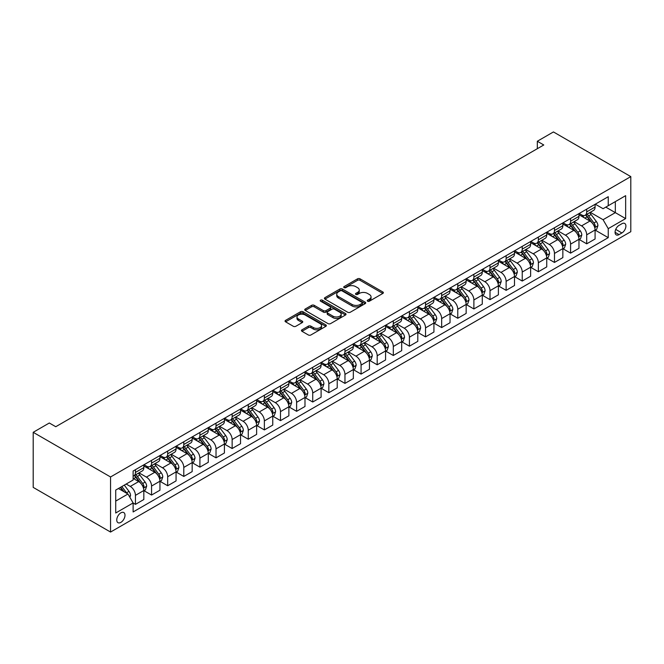 <?xml version="1.0" encoding="UTF-8"?>
<svg xmlns="http://www.w3.org/2000/svg" width="664" height="664" viewBox="0 0 664 664"><rect width="100%" height="100%" fill="white"/><g stroke="black" fill="none" stroke-linecap="round" stroke-linejoin="round"><path stroke-width="1" d="M367.624 301.207A1.253 0.722 0 0 0 369.392 301.207L382.837 293.438A1.793 1.029 0 0 0 383.36 292.708A1.793 1.029 0 0 0 382.837 291.977L360.062 278.83A1.793 1.029 0 0 0 357.531 278.83L344.085 286.591A1.253 0.722 0 0 0 343.711 287.105A1.253 0.722 0 0 0 344.085 287.612A1.253 0.722 0 0 0 345.853 287.612L347.596 286.607A5.727 3.303 0 0 1 355.697 286.607L357.589 287.703A5.727 3.303 0 0 1 359.265 290.043A5.727 3.303 0 0 1 357.589 292.384L355.854 293.388A1.253 0.722 0 0 0 355.489 293.895A1.253 0.722 0 0 0 355.854 294.409A1.253 0.722 0 0 0 357.622 294.409L359.365 293.405A5.727 3.303 0 0 1 367.466 293.405L369.358 294.501A5.727 3.303 0 0 1 371.043 296.841A5.727 3.303 0 0 1 369.358 299.173L367.624 300.178A1.253 0.722 0 0 0 367.258 300.692A1.253 0.722 0 0 0 367.624 301.207L367.624 300.178M120.873 522.377A5.835 3.37 120 0 0 124.683 517.231A5.835 3.37 120 0 0 123.794 512.558A5.835 3.37 120 0 0 120.873 512.849A5.835 3.37 120 0 0 117.063 517.986A5.835 3.37 120 0 0 117.96 522.668A5.835 3.37 120 0 0 120.873 522.377M301.971 329.825A1.793 1.029 0 0 0 301.448 330.556A1.793 1.029 0 0 0 301.971 331.286L308.362 334.98A1.793 1.029 0 0 0 310.893 334.98L325.825 326.356A1.793 1.029 0 0 0 326.348 325.626A1.793 1.029 0 0 0 325.825 324.895L303.05 311.74A1.793 1.029 0 0 0 300.518 311.74L285.578 320.363A1.793 1.029 0 0 0 285.055 321.094A1.793 1.029 0 0 0 285.578 321.824L293.305 326.281A1.793 1.029 0 0 0 295.837 326.281L302.228 322.596A1.793 1.029 0 0 0 302.751 321.866A1.793 1.029 0 0 0 302.228 321.135L298.393 318.919A4.789 2.764 0 0 1 296.991 316.969A4.789 2.764 0 0 1 299.945 314.412A4.789 2.764 0 0 1 305.166 315.01L320.164 323.675A4.789 2.764 0 0 1 321.567 325.626A4.789 2.764 0 0 1 318.612 328.182A4.789 2.764 0 0 1 313.391 327.584L310.893 326.14A1.793 1.029 0 0 0 308.362 326.14L301.971 329.825L301.971 331.286M630.8 176.607L553.444 131.945L537.325 141.249L543.774 144.976L55.759 426.72L49.319 423.001L33.2 432.305L110.556 476.968L630.8 176.607L630.8 231.694L110.556 532.055L110.556 476.968M347.72 312.254A1.793 1.029 0 0 0 350.252 312.254L365.183 303.631A1.793 1.029 0 0 0 365.706 302.9A1.793 1.029 0 0 0 365.183 302.17L342.408 289.023A1.793 1.029 0 0 0 339.877 289.023L324.937 297.638A1.793 1.029 0 0 0 324.414 298.368A1.793 1.029 0 0 0 324.937 299.107L347.72 312.254M321.077 301.473A1.253 0.722 0 0 1 322.347 301.655L322.347 300.161L345.504 313.532A1.793 1.029 0 0 1 346.027 314.263A1.793 1.029 0 0 1 345.504 314.993L330.572 323.617A1.793 1.029 0 0 1 328.041 323.617L305.257 310.462L311.648 306.801L311.648 305.315L305.257 309.001A1.793 1.029 0 0 0 304.734 309.731A1.793 1.029 0 0 0 305.257 310.462L305.257 309.001M311.648 306.801A1.793 1.029 0 0 1 314.18 306.801L314.18 305.315A1.793 1.029 0 0 0 311.648 305.315M314.18 305.315L323.426 310.644A1.793 1.029 0 0 0 325.949 310.644L330.191 308.204A1.793 1.029 0 0 0 330.713 307.465A1.793 1.029 0 0 0 330.191 306.735L320.571 301.182A1.253 0.722 0 0 1 320.206 300.676A1.253 0.722 0 0 1 320.978 300.003A1.253 0.722 0 0 1 322.347 300.161M621.902 223.726L619.064 225.37A5.652 3.262 120 0 0 615.379 230.35A5.652 3.262 120 0 0 616.242 234.882A5.652 3.262 120 0 0 619.064 234.599L621.902 232.964A5.652 3.262 120 0 0 625.596 227.976A5.652 3.262 120 0 0 624.733 223.453A5.652 3.262 120 0 0 621.902 223.726M595.276 204.188L603.078 208.695L608.241 205.715L608.241 196.71L133.124 471.017L133.124 480.022L115.719 490.074L115.719 512.998L133.124 502.947L133.124 511.952L608.241 237.654L608.241 228.64L603.078 219.709L590.263 212.306M608.241 205.715L625.646 195.664L625.646 218.597L608.241 228.64M33.2 432.305L33.2 487.393L110.556 532.055M537.325 141.249L537.325 148.695M605.784 207.126L615.329 212.638L615.329 201.624L625.646 195.664M603.078 219.709L615.329 212.638L625.646 218.597M115.719 501.088L127.961 494.016L118.424 488.505M133.124 503.021L135.439 504.366L135.439 495.352A7.296 4.208 -120 0 0 130.285 486.421L126.16 484.039M135.439 504.366L143.822 499.527L143.822 490.513A7.296 4.208 -120 0 0 138.668 481.583L133.124 478.379M144.013 490.704L151.558 495.054L151.558 486.048A7.296 4.208 -120 0 0 146.404 477.117L139 472.843M151.558 495.054L159.941 490.223L159.941 481.209A7.296 4.208 -120 0 0 154.787 472.278L143.822 465.954M160.132 481.4L167.677 485.749L167.677 476.744A7.296 4.208 -120 0 0 162.522 467.813L155.11 463.538M167.677 485.749L176.06 480.91L176.06 471.905A7.296 4.208 -120 0 0 170.897 462.974L159.941 456.649M176.25 472.096L183.795 476.445L183.795 467.439A7.296 4.208 -120 0 0 178.633 458.509L171.229 454.234M183.795 476.445L192.17 471.606L192.17 462.601A7.296 4.208 -120 0 0 187.016 453.67L176.06 447.345M192.369 462.791L199.905 467.141L199.905 458.135A7.296 4.208 -120 0 0 194.751 449.204L187.348 444.93M199.905 467.141L208.288 462.302L208.288 453.296A7.296 4.208 -120 0 0 203.134 444.365L192.17 438.041M208.479 453.487L216.024 457.836L216.024 448.831A7.296 4.208 -120 0 0 210.87 439.9L203.466 435.625M216.024 457.836L224.407 452.997L224.407 443.992A7.296 4.208 -120 0 0 219.253 435.061L208.288 428.736M224.598 444.183L232.143 448.532L232.143 439.526A7.296 4.208 -120 0 0 226.988 430.596L219.577 426.321M232.143 448.532L240.526 443.693L240.526 434.688A7.296 4.208 -120 0 0 235.363 425.757L224.407 419.424M240.717 434.87L248.261 439.228L248.261 430.222A7.296 4.208 -120 0 0 243.099 421.291L235.695 417.017M248.261 439.228L256.636 434.389L256.636 425.383A7.296 4.208 -120 0 0 251.482 416.452L240.526 410.12M256.835 425.566L264.372 429.923L264.372 420.918A7.296 4.208 -120 0 0 259.217 411.987L251.814 407.713M264.372 429.923L272.755 425.084L272.755 416.079A7.296 4.208 -120 0 0 267.6 407.148L256.636 400.815M272.945 416.262L280.49 420.619L280.49 411.614A7.296 4.208 -120 0 0 275.336 402.683L267.932 398.4M280.49 420.619L288.873 415.78L288.873 406.775A7.296 4.208 -120 0 0 283.719 397.844L272.755 391.511M289.064 406.957L296.609 411.315L296.609 402.309A7.296 4.208 -120 0 0 291.454 393.378L284.043 389.096M296.609 411.315L304.992 406.476L304.992 397.47A7.296 4.208 -120 0 0 299.829 388.54L288.873 382.207M305.183 397.653L312.727 402.01L312.727 393.005A7.296 4.208 -120 0 0 307.565 384.066L300.161 379.791M312.727 402.01L321.102 397.172L321.102 388.166A7.296 4.208 -120 0 0 315.948 379.227L304.992 372.902M321.301 388.349L328.838 392.706L328.838 383.701A7.296 4.208 -120 0 0 323.683 374.762L316.28 370.487M328.838 392.706L337.221 387.867L337.221 378.862A7.296 4.208 -120 0 0 332.066 369.923L321.102 363.598M337.412 379.044L344.956 383.402L344.956 374.396A7.296 4.208 -120 0 0 339.802 365.457L332.398 361.183M344.956 383.402L353.339 378.563L353.339 369.558A7.296 4.208 -120 0 0 348.185 360.618L337.221 354.294M353.53 369.74L361.075 374.098L361.075 365.092A7.296 4.208 -120 0 0 355.921 356.153L348.509 351.878M361.075 374.098L369.458 369.259L369.458 360.253A7.296 4.208 -120 0 0 364.295 351.314L353.339 344.989M369.649 360.436L377.193 364.793L377.193 355.779A7.296 4.208 -120 0 0 372.031 346.849L364.627 342.574M377.193 364.793L385.568 359.954L385.568 350.941A7.296 4.208 -120 0 0 380.414 342.01L369.458 335.685M385.767 351.132L393.304 355.489L393.304 346.475A7.296 4.208 -120 0 0 388.149 337.544L380.746 333.27M393.304 355.489L401.687 350.65L401.687 341.636A7.296 4.208 -120 0 0 396.532 332.706L385.568 326.381M401.878 341.827L409.422 346.185L409.422 337.171A7.296 4.208 -120 0 0 404.268 328.24L396.864 323.966M409.422 346.185L417.805 341.346L417.805 332.332A7.296 4.208 -120 0 0 412.651 323.401L401.687 317.077M417.996 332.523L425.541 336.872L425.541 327.867A7.296 4.208 -120 0 0 420.387 318.936L412.975 314.661M425.541 336.872L433.924 332.041L433.924 323.028A7.296 4.208 -120 0 0 428.761 314.097L417.805 307.772M434.115 323.219L441.66 327.568L441.66 318.562A7.296 4.208 -120 0 0 436.497 309.632L429.093 305.357M441.66 327.568L450.034 322.729L450.034 313.723A7.296 4.208 -120 0 0 444.88 304.793L433.924 298.468M450.233 313.914L457.77 318.263L457.77 309.258A7.296 4.208 -120 0 0 452.616 300.327L445.212 296.053M457.77 318.263L466.153 313.425L466.153 304.419A7.296 4.208 -120 0 0 460.999 295.488L450.034 289.164M466.344 304.61L473.889 308.959L473.889 299.954A7.296 4.208 -120 0 0 468.734 291.023L461.331 286.748M473.889 308.959L482.271 304.12L482.271 295.115A7.296 4.208 -120 0 0 477.109 286.184L466.153 279.859M482.462 295.306L490.007 299.655L490.007 290.649A7.296 4.208 -120 0 0 484.853 281.719L477.441 277.444M490.007 299.655L498.39 294.816L498.39 285.81A7.296 4.208 -120 0 0 493.227 276.88L482.271 270.555M498.581 286.001L506.126 290.351L506.126 281.345A7.296 4.208 -120 0 0 500.963 272.414L493.559 268.14M506.126 290.351L514.5 285.512L514.5 276.506A7.296 4.208 -120 0 0 509.346 267.575L498.39 261.243M514.7 276.689L522.236 281.046L522.236 272.041A7.296 4.208 -120 0 0 517.082 263.11L509.678 258.836M522.236 281.046L530.619 276.207L530.619 267.202A7.296 4.208 -120 0 0 525.465 258.271L514.5 251.938M530.81 267.384L538.355 271.742L538.355 262.736A7.296 4.208 -120 0 0 533.2 253.806L525.797 249.531M538.355 271.742L546.738 266.903L546.738 257.898A7.296 4.208 -120 0 0 541.575 248.967L530.619 242.634M546.928 258.08L554.473 262.438L554.473 253.432A7.296 4.208 -120 0 0 549.319 244.501L541.907 240.227M554.473 262.438L562.856 257.599L562.856 248.593A7.296 4.208 -120 0 0 557.694 239.662L546.738 233.33M563.047 248.776L570.592 253.133L570.592 244.128A7.296 4.208 -120 0 0 565.429 235.197L558.026 230.914M570.592 253.133L578.966 248.294L578.966 239.289A7.296 4.208 -120 0 0 573.812 230.358L562.856 224.025M579.166 239.472L586.702 243.829L586.702 234.824A7.296 4.208 -120 0 0 581.548 225.884L574.144 221.61M586.702 243.829L595.085 238.99L595.085 229.985A7.296 4.208 -120 0 0 589.931 221.054L578.966 214.721M579.166 213.493L581.548 214.87A7.296 4.208 -120 0 0 585.191 215.236A7.296 4.208 -120 0 0 586.702 211.891L586.702 209.143M563.047 222.797L565.429 224.175A7.296 4.208 -120 0 0 569.081 224.54A7.296 4.208 -120 0 0 570.592 221.195L570.592 218.448M546.928 232.101L549.319 233.479A7.296 4.208 -120 0 0 552.963 233.844A7.296 4.208 -120 0 0 554.473 230.499L554.473 227.752M530.81 241.406L533.2 242.783A7.296 4.208 -120 0 0 536.844 243.148A7.296 4.208 -120 0 0 538.355 239.812L538.355 237.056M514.7 250.71L517.082 252.088A7.296 4.208 -120 0 0 520.725 252.453A7.296 4.208 -120 0 0 522.236 249.116L522.236 246.361M498.581 260.014L500.963 261.392A7.296 4.208 -120 0 0 504.615 261.757A7.296 4.208 -120 0 0 506.126 258.421L506.126 255.665M482.462 269.327L484.853 270.696A7.296 4.208 -120 0 0 488.496 271.061A7.296 4.208 -120 0 0 490.007 267.725L490.007 264.969M466.344 278.631L468.734 280.009A7.296 4.208 -120 0 0 472.378 280.366A7.296 4.208 -120 0 0 473.889 277.029L473.889 274.273M450.233 287.935L452.616 289.313A7.296 4.208 -120 0 0 456.259 289.67A7.296 4.208 -120 0 0 457.77 286.333L457.77 283.578M434.115 297.24L436.497 298.617A7.296 4.208 -120 0 0 440.149 298.974A7.296 4.208 -120 0 0 441.66 295.638L441.66 292.882M417.996 306.544L420.387 307.922A7.296 4.208 -120 0 0 424.03 308.279A7.296 4.208 -120 0 0 425.541 304.942L425.541 302.186M401.878 315.848L404.268 317.226A7.296 4.208 -120 0 0 407.912 317.583A7.296 4.208 -120 0 0 409.422 314.246L409.422 311.491M385.767 325.152L388.149 326.53A7.296 4.208 -120 0 0 391.793 326.887A7.296 4.208 -120 0 0 393.304 323.551L393.304 320.795M369.649 334.457L372.031 335.835A7.296 4.208 -120 0 0 375.683 336.192A7.296 4.208 -120 0 0 377.193 332.855L377.193 330.099M353.53 343.761L355.921 345.139A7.296 4.208 -120 0 0 359.564 345.496A7.296 4.208 -120 0 0 361.075 342.159L361.075 339.404M337.412 353.065L339.802 354.443A7.296 4.208 -120 0 0 343.446 354.808A7.296 4.208 -120 0 0 344.956 351.463L344.956 348.708M321.301 362.37L323.683 363.748A7.296 4.208 -120 0 0 327.327 364.113A7.296 4.208 -120 0 0 328.838 360.768L328.838 358.012M305.183 371.674L307.565 373.052A7.296 4.208 -120 0 0 311.217 373.417A7.296 4.208 -120 0 0 312.727 370.072L312.727 367.317M289.064 380.978L291.454 382.356A7.296 4.208 -120 0 0 295.098 382.721A7.296 4.208 -120 0 0 296.609 379.376L296.609 376.629M272.945 390.283L275.336 391.66A7.296 4.208 -120 0 0 278.98 392.026A7.296 4.208 -120 0 0 280.49 388.681L280.49 385.933M256.835 399.587L259.217 400.965A7.296 4.208 -120 0 0 262.861 401.33A7.296 4.208 -120 0 0 264.372 397.993L264.372 395.238M240.717 408.891L243.099 410.269A7.296 4.208 -120 0 0 246.751 410.634A7.296 4.208 -120 0 0 248.261 407.298L248.261 404.542M224.598 418.195L226.988 419.573A7.296 4.208 -120 0 0 230.632 419.938A7.296 4.208 -120 0 0 232.143 416.602L232.143 413.846M208.479 427.508L210.87 428.878A7.296 4.208 -120 0 0 214.513 429.243A7.296 4.208 -120 0 0 216.024 425.906L216.024 423.151M192.369 436.812L194.751 438.19A7.296 4.208 -120 0 0 198.395 438.547A7.296 4.208 -120 0 0 199.905 435.211L199.905 432.455M176.25 446.117L178.633 447.494A7.296 4.208 -120 0 0 182.285 447.851A7.296 4.208 -120 0 0 183.795 444.515L183.795 441.759M160.132 455.421L162.522 456.799A7.296 4.208 -120 0 0 166.166 457.156A7.296 4.208 -120 0 0 167.677 453.819L167.677 451.064M144.013 464.725L146.404 466.103A7.296 4.208 -120 0 0 150.047 466.46A7.296 4.208 -120 0 0 151.558 463.123L151.558 460.368M595.276 230.167L608.241 237.654M585.191 215.236L593.574 210.397A7.296 4.208 -120 0 0 595.085 207.052L595.085 204.304M569.081 224.54L577.456 219.701A7.296 4.208 -120 0 0 578.966 216.356L578.966 213.609M552.963 233.844L561.346 229.005A7.296 4.208 -120 0 0 562.856 225.669L562.856 222.913M536.844 243.148L545.227 238.31A7.296 4.208 -120 0 0 546.738 234.973L546.738 232.217M520.725 252.453L529.108 247.614A7.296 4.208 -120 0 0 530.619 244.277L530.619 241.522M504.615 261.757L512.99 256.918A7.296 4.208 -120 0 0 514.5 253.582L514.5 250.826M488.496 271.061L496.879 266.222A7.296 4.208 -120 0 0 498.39 262.886L498.39 260.13M472.378 280.366L480.761 275.527A7.296 4.208 -120 0 0 482.271 272.19L482.271 269.435M456.259 289.67L464.642 284.831A7.296 4.208 -120 0 0 466.153 281.494L466.153 278.739M440.149 298.974L448.524 294.135A7.296 4.208 -120 0 0 450.034 290.799L450.034 288.043M424.03 308.279L432.413 303.44A7.296 4.208 -120 0 0 433.924 300.103L433.924 297.347M407.912 317.583L416.295 312.744A7.296 4.208 -120 0 0 417.805 309.407L417.805 306.652M391.793 326.887L400.176 322.048A7.296 4.208 -120 0 0 401.687 318.712L401.687 315.956M375.683 336.192L384.058 331.353A7.296 4.208 -120 0 0 385.568 328.016L385.568 325.26M359.564 345.496L367.947 340.657A7.296 4.208 -120 0 0 369.458 337.32L369.458 334.565M343.446 354.808L351.829 349.969A7.296 4.208 -120 0 0 353.339 346.625L353.339 343.869M327.327 364.113L335.71 359.274A7.296 4.208 -120 0 0 337.221 355.929L337.221 353.173M311.217 373.417L319.591 368.578A7.296 4.208 -120 0 0 321.102 365.233L321.102 362.486M295.098 382.721L303.481 377.882A7.296 4.208 -120 0 0 304.992 374.537L304.992 371.79M278.98 392.026L287.363 387.187A7.296 4.208 -120 0 0 288.873 383.85L288.873 381.094M262.861 401.33L271.244 396.491A7.296 4.208 -120 0 0 272.755 393.154L272.755 390.399M246.751 410.634L255.125 405.795A7.296 4.208 -120 0 0 256.636 402.459L256.636 399.703M230.632 419.938L239.015 415.1A7.296 4.208 -120 0 0 240.526 411.763L240.526 409.007M214.513 429.243L222.897 424.404A7.296 4.208 -120 0 0 224.407 421.067L224.407 418.312M198.395 438.547L206.778 433.708A7.296 4.208 -120 0 0 208.288 430.372L208.288 427.616M182.285 447.851L190.659 443.012A7.296 4.208 -120 0 0 192.17 439.676L192.17 436.92M166.166 457.156L174.549 452.317A7.296 4.208 -120 0 0 176.06 448.98L176.06 446.225M150.047 466.46L158.43 461.621A7.296 4.208 -120 0 0 159.941 458.284L159.941 455.529M133.124 476.063A7.296 4.208 -120 0 0 133.929 475.764L142.312 470.925A7.296 4.208 -120 0 0 143.822 467.589L143.822 464.833M133.929 475.764A7.296 4.208 -120 0 0 135.439 472.428L135.439 469.672M127.961 494.016L133.124 502.947M368.122 301.381L369.358 300.667A5.727 3.303 0 0 0 371.043 298.327L371.043 296.841M359.265 290.043L359.265 291.529A5.727 3.303 0 0 1 357.589 293.87L356.352 294.584M382.813 293.455L360.062 280.316A1.793 1.029 0 0 0 357.531 280.316L344.583 287.794M365.158 303.647L342.408 290.508A1.793 1.029 0 0 0 339.877 290.508L324.962 299.115M362.021 303.415A1.253 0.722 0 0 0 362.386 302.9A1.253 0.722 0 0 0 362.021 302.394L342.026 290.849A1.253 0.722 0 0 0 340.25 290.849L338.416 291.903A5.727 3.303 0 0 0 336.739 294.243A5.727 3.303 0 0 0 338.416 296.584L352.086 304.477A5.727 3.303 0 0 0 360.187 304.477L362.021 303.415L362.021 304.901A1.253 0.722 0 0 0 362.386 304.394L362.386 302.9M336.739 294.243L336.739 295.729A5.727 3.303 0 0 0 338.416 298.07L338.416 296.584M362.021 304.901L360.187 305.963A5.727 3.303 0 0 1 352.086 305.963L338.416 298.07M314.18 306.801L323.426 312.138A1.793 1.029 0 0 0 325.949 312.138L330.191 309.69A1.793 1.029 0 0 0 330.713 308.959L330.713 307.465M322.347 301.655L345.479 315.01M333.013 316.18A4.789 2.764 0 0 0 338.225 316.778A4.789 2.764 0 0 0 341.18 314.23A4.789 2.764 0 0 0 339.777 312.271L334.498 309.225A1.793 1.029 0 0 0 331.967 309.225L327.726 311.673A1.793 1.029 0 0 0 327.203 312.404A1.793 1.029 0 0 0 327.726 313.134L333.013 316.18L333.013 317.674A4.789 2.764 0 0 0 338.225 318.272A4.789 2.764 0 0 0 341.18 315.715L341.18 314.23M327.203 312.404L327.203 313.889A1.793 1.029 0 0 0 327.726 314.62L327.726 313.134M333.013 317.674L327.726 314.62M321.567 325.626L321.567 327.111A4.789 2.764 0 0 1 318.612 329.668A4.789 2.764 0 0 1 313.391 329.07L310.893 327.626A1.793 1.029 0 0 0 308.362 327.626L301.995 331.303M296.991 316.969L296.991 318.454A4.789 2.764 0 0 0 298.393 320.413L298.393 318.919M302.203 322.604L298.393 320.413M325.825 324.895L325.825 326.356L303.05 313.234A1.793 1.029 0 0 0 300.518 313.234L285.603 321.841M595.085 230.283L596.629 229.387L597.924 225.669A4.831 2.789 -120 0 0 596.38 221.552L591.109 214.522A13.952 8.051 -120 0 0 589.591 212.696M584.353 217.825A13.952 8.051 -120 0 0 581.498 214.837M594.645 227.32L595.309 225.868A4.831 2.789 -120 0 0 593.931 222.963L588.661 215.933A13.952 8.051 -120 0 0 587.142 214.107M585.839 214.862A11.578 6.682 60 0 1 587.74 217.02L592.197 222.971M585.59 215.003A13.952 8.051 60 0 1 587.117 216.829L590.62 221.502M578.966 239.588L580.519 238.691L581.805 234.973A4.831 2.789 -120 0 0 580.261 230.856L574.999 223.826A13.952 8.051 -120 0 0 573.472 222M568.235 227.138A13.952 8.051 -120 0 0 565.379 224.142M578.527 236.625L579.199 235.172A4.831 2.789 -120 0 0 577.813 232.267L572.542 225.237A13.952 8.051 -120 0 0 571.023 223.411M569.729 224.166A11.578 6.682 60 0 1 571.629 226.324L576.086 232.275M569.48 224.307A13.952 8.051 60 0 1 570.999 226.133L574.501 230.806M562.856 248.892L564.4 247.996L565.686 244.277A4.831 2.789 -120 0 0 564.143 240.161L558.88 233.13A13.952 8.051 -120 0 0 557.353 231.304M552.116 236.442A13.952 8.051 -120 0 0 549.261 233.454M562.416 245.929L563.08 244.476A4.831 2.789 -120 0 0 561.694 241.571L556.432 234.541A13.952 8.051 -120 0 0 554.905 232.715M553.61 233.471A11.578 6.682 60 0 1 555.511 235.629L559.968 241.58M553.361 233.612A13.952 8.051 60 0 1 554.88 235.438L558.382 240.111M546.738 258.196L548.281 257.3L549.576 253.582A4.831 2.789 -120 0 0 548.032 249.465L542.762 242.435A13.952 8.051 -120 0 0 541.243 240.609M535.997 245.746A13.952 8.051 -120 0 0 533.142 242.758M546.298 255.233L546.962 253.789A4.831 2.789 -120 0 0 545.584 250.876L540.313 243.846A13.952 8.051 -120 0 0 538.794 242.02M537.491 242.775A11.578 6.682 60 0 1 539.392 244.933L543.849 250.884M537.242 242.916A13.952 8.051 60 0 1 538.761 244.742L542.264 249.415M530.619 267.501L532.171 266.604L533.458 262.886A4.831 2.789 -120 0 0 531.914 258.769L526.643 251.739A13.952 8.051 -120 0 0 525.124 249.913M519.887 255.051A13.952 8.051 -120 0 0 517.032 252.063M530.179 264.538L530.843 263.093A4.831 2.789 -120 0 0 529.465 260.18L524.195 253.15A13.952 8.051 -120 0 0 522.676 251.332M521.373 252.079A11.578 6.682 60 0 1 523.274 254.237L527.731 260.188M521.124 252.22A13.952 8.051 60 0 1 522.651 254.046L526.154 258.719M514.5 276.805L516.053 275.909L517.339 272.19A4.831 2.789 -120 0 0 515.795 268.073L510.533 261.043A13.952 8.051 -120 0 0 509.006 259.217M503.769 264.355A13.952 8.051 -120 0 0 500.913 261.367M514.061 273.842L514.733 272.398A4.831 2.789 -120 0 0 513.347 269.484L508.076 262.454A13.952 8.051 -120 0 0 506.557 260.637M505.262 261.384A11.578 6.682 60 0 1 507.163 263.542L511.62 269.493M505.014 261.525A13.952 8.051 60 0 1 506.532 263.351L510.035 268.024M498.39 286.109L499.934 285.213L501.22 281.494A4.831 2.789 -120 0 0 499.685 277.378L494.414 270.348A13.952 8.051 -120 0 0 492.887 268.522M487.65 273.659A13.952 8.051 -120 0 0 484.795 270.671M497.95 283.146L498.614 281.702A4.831 2.789 -120 0 0 497.228 278.797L491.966 271.759A13.952 8.051 -120 0 0 490.439 269.941M489.144 270.688A11.578 6.682 60 0 1 491.045 272.846L495.502 278.797M488.895 270.829A13.952 8.051 60 0 1 490.414 272.655L493.916 277.328M482.271 295.414L483.815 294.517L485.11 290.799A4.831 2.789 -120 0 0 483.566 286.682L478.296 279.652A13.952 8.051 -120 0 0 476.777 277.826M471.531 282.964A13.952 8.051 -120 0 0 468.676 279.976M481.832 292.45L482.496 291.006A4.831 2.789 -120 0 0 481.118 288.101L475.847 281.063A13.952 8.051 -120 0 0 474.328 279.245M473.025 279.992A11.578 6.682 60 0 1 474.926 282.15L479.383 288.101M472.776 280.133A13.952 8.051 60 0 1 474.295 281.959L477.798 286.632M466.153 304.718L467.705 303.822L468.991 300.103A4.831 2.789 -120 0 0 467.448 295.986L462.177 288.956A13.952 8.051 -120 0 0 460.658 287.13M455.421 292.268A13.952 8.051 -120 0 0 452.566 289.28M465.713 301.763L466.385 300.311A4.831 2.789 -120 0 0 464.999 297.406L459.729 290.367A13.952 8.051 -120 0 0 458.21 288.549M456.907 289.296A11.578 6.682 60 0 1 458.807 291.454L463.273 297.406M456.658 289.438A13.952 8.051 60 0 1 458.185 291.264L461.688 295.936M450.034 314.022L451.586 313.134L452.873 309.407A4.831 2.789 -120 0 0 451.329 305.291L446.067 298.26A13.952 8.051 -120 0 0 444.54 296.434M439.302 301.572A13.952 8.051 -120 0 0 436.447 298.584M449.594 311.067L450.267 309.615A4.831 2.789 -120 0 0 448.881 306.71L443.61 299.671A13.952 8.051 -120 0 0 442.091 297.854M440.796 298.601A11.578 6.682 60 0 1 442.697 300.759L447.154 306.71M440.547 298.742A13.952 8.051 60 0 1 442.066 300.568L445.569 305.241M433.924 323.327L435.468 322.438L436.754 318.712A4.831 2.789 -120 0 0 435.219 314.595L429.948 307.565A13.952 8.051 -120 0 0 428.421 305.747M423.184 310.877A13.952 8.051 -120 0 0 420.329 307.888M433.484 320.372L434.148 318.919A4.831 2.789 -120 0 0 432.762 316.014L427.5 308.984A13.952 8.051 -120 0 0 425.973 307.158M424.678 307.905A11.578 6.682 60 0 1 426.579 310.071L431.036 316.022M424.429 308.054A13.952 8.051 60 0 1 425.948 309.872L429.45 314.545M417.805 332.631L419.349 331.743L420.644 328.016A4.831 2.789 -120 0 0 419.1 323.899L413.83 316.869A13.952 8.051 -120 0 0 412.311 315.051M407.065 320.181A13.952 8.051 -120 0 0 404.21 317.193M417.365 329.676L418.029 328.224A4.831 2.789 -120 0 0 416.652 325.318L411.381 318.288A13.952 8.051 -120 0 0 409.862 316.462M408.559 317.209A11.578 6.682 60 0 1 410.46 319.376L414.917 325.327M408.31 317.359A13.952 8.051 60 0 1 409.837 319.176L413.332 323.849M401.687 341.935L403.239 341.047L404.525 337.32A4.831 2.789 -120 0 0 402.982 333.212L397.711 326.173A13.952 8.051 -120 0 0 396.192 324.356M390.955 329.485A13.952 8.051 -120 0 0 388.1 326.497M401.247 338.98L401.919 337.528A4.831 2.789 -120 0 0 400.533 334.623L395.263 327.593A13.952 8.051 -120 0 0 393.744 325.767M392.441 326.514A11.578 6.682 60 0 1 394.341 328.68L398.807 334.631M392.192 326.663A13.952 8.051 60 0 1 393.719 328.481L397.221 333.162M385.568 351.239L387.12 350.351L388.407 346.625A4.831 2.789 -120 0 0 386.863 342.516L381.601 335.478A13.952 8.051 -120 0 0 380.074 333.66M374.836 338.789A13.952 8.051 -120 0 0 371.981 335.801M385.128 348.285L385.801 346.832A4.831 2.789 -120 0 0 384.414 343.927L379.144 336.897A13.952 8.051 -120 0 0 377.625 335.071M376.33 335.818A11.578 6.682 60 0 1 378.231 337.984L382.688 343.935M376.081 335.967A13.952 8.051 60 0 1 377.6 337.785L381.103 342.466M369.458 360.544L371.002 359.656L372.288 355.929A4.831 2.789 -120 0 0 370.753 351.82L365.482 344.782A13.952 8.051 -120 0 0 363.955 342.964M358.718 348.094A13.952 8.051 -120 0 0 355.862 345.106M369.018 357.589L369.682 356.136A4.831 2.789 -120 0 0 368.296 353.231L363.034 346.201A13.952 8.051 -120 0 0 361.507 344.375M360.212 345.122A11.578 6.682 60 0 1 362.112 347.289L366.569 353.24M359.963 345.272A13.952 8.051 60 0 1 361.482 347.089L364.984 351.771M353.339 369.848L354.883 368.96L356.178 365.233A4.831 2.789 -120 0 0 354.634 361.125L349.364 354.086A13.952 8.051 -120 0 0 347.845 352.269M342.599 357.398A13.952 8.051 -120 0 0 339.744 354.41M352.899 366.893L353.563 365.441A4.831 2.789 -120 0 0 352.186 362.536L346.915 355.506A13.952 8.051 -120 0 0 345.396 353.68M344.093 354.427A11.578 6.682 60 0 1 345.994 356.593L350.451 362.544M343.844 354.576A13.952 8.051 60 0 1 345.371 356.394L348.866 361.075M337.221 379.161L338.773 378.264L340.059 374.537A4.831 2.789 -120 0 0 338.515 370.429L333.245 363.391A13.952 8.051 -120 0 0 331.726 361.573M326.489 366.702A13.952 8.051 -120 0 0 323.634 363.714M336.781 376.197L337.453 374.745A4.831 2.789 -120 0 0 336.067 371.84L330.796 364.81A13.952 8.051 -120 0 0 329.278 362.984M327.974 363.739A11.578 6.682 60 0 1 329.875 365.897L334.341 371.848M327.726 363.88A13.952 8.051 60 0 1 329.253 365.698L332.755 370.379M321.102 388.465L322.654 387.568L323.941 383.85A4.831 2.789 -120 0 0 322.397 379.733L317.135 372.703A13.952 8.051 -120 0 0 315.607 370.877M310.37 376.007A13.952 8.051 -120 0 0 307.515 373.019M320.662 385.502L321.334 384.049A4.831 2.789 -120 0 0 319.948 381.144L314.678 374.114A13.952 8.051 -120 0 0 313.159 372.288M311.864 373.043A11.578 6.682 60 0 1 313.765 375.202L318.222 381.153M311.615 373.185A13.952 8.051 60 0 1 313.134 375.011L316.637 379.683M304.992 397.769L306.536 396.873L307.822 393.154A4.831 2.789 -120 0 0 306.287 389.038L301.016 382.007A13.952 8.051 -120 0 0 299.489 380.181M294.252 385.319A13.952 8.051 -120 0 0 291.396 382.323M304.552 394.806L305.216 393.354A4.831 2.789 -120 0 0 303.83 390.449L298.568 383.418A13.952 8.051 -120 0 0 297.04 381.592M295.746 382.348A11.578 6.682 60 0 1 297.646 384.506L302.103 390.457M295.497 382.489A13.952 8.051 60 0 1 297.016 384.315L300.518 388.988M288.873 407.073L290.417 406.177L291.712 402.459A4.831 2.789 -120 0 0 290.168 398.342L284.897 391.312A13.952 8.051 -120 0 0 283.379 389.486M278.133 394.623A13.952 8.051 -120 0 0 275.278 391.635M288.433 404.11L289.097 402.658A4.831 2.789 -120 0 0 287.719 399.753L282.449 392.723A13.952 8.051 -120 0 0 280.93 390.897M279.627 391.652A11.578 6.682 60 0 1 281.528 393.81L285.985 399.761M279.378 391.793A13.952 8.051 60 0 1 280.905 393.619L284.399 398.292M272.755 416.378L274.307 415.481L275.593 411.763A4.831 2.789 -120 0 0 274.049 407.646L268.779 400.616A13.952 8.051 -120 0 0 267.26 398.79M262.023 403.928A13.952 8.051 -120 0 0 259.167 400.94M272.315 413.415L272.987 411.971A4.831 2.789 -120 0 0 271.601 409.057L266.33 402.027A13.952 8.051 -120 0 0 264.812 400.201M263.508 400.956A11.578 6.682 60 0 1 265.409 403.114L269.874 409.065M263.259 401.097A13.952 8.051 60 0 1 264.787 402.923L268.289 407.596M256.636 425.682L258.188 424.786L259.475 421.067A4.831 2.789 -120 0 0 257.931 416.95L252.669 409.92A13.952 8.051 -120 0 0 251.141 408.094M245.904 413.232A13.952 8.051 -120 0 0 243.049 410.244M256.196 422.719L256.868 421.275A4.831 2.789 -120 0 0 255.482 418.361L250.212 411.331A13.952 8.051 -120 0 0 248.693 409.514M247.398 410.261A11.578 6.682 60 0 1 249.299 412.419L253.756 418.37M247.149 410.402A13.952 8.051 60 0 1 248.668 412.228L252.171 416.901M240.526 434.986L242.069 434.09L243.356 430.372A4.831 2.789 -120 0 0 241.821 426.255L236.55 419.225A13.952 8.051 -120 0 0 235.023 417.399M229.786 422.536A13.952 8.051 -120 0 0 226.93 419.548M240.086 432.023L240.75 430.579A4.831 2.789 -120 0 0 239.364 427.666L234.101 420.636A13.952 8.051 -120 0 0 232.574 418.818M231.279 419.565A11.578 6.682 60 0 1 233.18 421.723L237.637 427.674M231.031 419.706A13.952 8.051 60 0 1 232.549 421.532L236.052 426.205M224.407 444.291L225.951 443.394L227.246 439.676A4.831 2.789 -120 0 0 225.702 435.559L220.431 428.529A13.952 8.051 -120 0 0 218.912 426.703M213.667 431.841A13.952 8.051 -120 0 0 210.812 428.853M223.967 441.328L224.631 439.883A4.831 2.789 -120 0 0 223.253 436.978L217.983 429.94A13.952 8.051 -120 0 0 216.464 428.122M215.161 428.869A11.578 6.682 60 0 1 217.062 431.027L221.519 436.978M214.912 429.01A13.952 8.051 60 0 1 216.439 430.836L219.942 435.509M208.288 453.595L209.841 452.699L211.127 448.98A4.831 2.789 -120 0 0 209.583 444.863L204.313 437.833A13.952 8.051 -120 0 0 202.794 436.007M197.557 441.145A13.952 8.051 -120 0 0 194.701 438.157M207.849 450.632L208.521 449.188A4.831 2.789 -120 0 0 207.135 446.283L201.864 439.244A13.952 8.051 -120 0 0 200.345 437.427M199.042 438.174A11.578 6.682 60 0 1 200.943 440.332L205.408 446.283M198.793 438.315A13.952 8.051 60 0 1 200.32 440.141L203.823 444.814M192.17 462.899L193.722 462.003L195.008 458.284A4.831 2.789 -120 0 0 193.465 454.168L188.202 447.138A13.952 8.051 -120 0 0 186.675 445.312M181.438 450.449A13.952 8.051 -120 0 0 178.583 447.461M191.73 459.936L192.402 458.492A4.831 2.789 -120 0 0 191.016 455.587L185.746 448.549A13.952 8.051 -120 0 0 184.227 446.731M182.932 447.478A11.578 6.682 60 0 1 184.833 449.636L189.29 455.587M182.683 447.619A13.952 8.051 60 0 1 184.202 449.445L187.704 454.118M176.06 472.204L177.603 471.315L178.89 467.589A4.831 2.789 -120 0 0 177.354 463.472L172.084 456.442A13.952 8.051 -120 0 0 170.557 454.616M165.319 459.754A13.952 8.051 -120 0 0 162.464 456.766M175.62 469.249L176.284 467.796A4.831 2.789 -120 0 0 174.898 464.891L169.635 457.853A13.952 8.051 -120 0 0 168.108 456.035M166.813 456.782A11.578 6.682 60 0 1 168.714 458.94L173.171 464.891M166.564 456.923A13.952 8.051 60 0 1 168.083 458.749L171.586 463.422M159.941 481.508L161.485 480.62L162.78 476.893A4.831 2.789 -120 0 0 161.236 472.776L155.965 465.746A13.952 8.051 -120 0 0 154.446 463.92M149.201 469.058A13.952 8.051 -120 0 0 146.346 466.07M159.501 478.553L160.165 477.101A4.831 2.789 -120 0 0 158.787 474.196L153.517 467.157A13.952 8.051 -120 0 0 151.998 465.339M150.695 466.086A11.578 6.682 60 0 1 152.595 468.253L157.053 474.204M150.446 466.236A13.952 8.051 60 0 1 151.973 468.054L155.476 472.726M143.822 490.812L145.375 489.924L146.661 486.197A4.831 2.789 -120 0 0 145.117 482.081L139.847 475.05A13.952 8.051 -120 0 0 138.328 473.233M143.382 487.857L144.055 486.405A4.831 2.789 -120 0 0 142.669 483.5L137.398 476.47A13.952 8.051 -120 0 0 135.879 474.644M134.576 475.391A11.578 6.682 60 0 1 136.477 477.557L140.942 483.508M134.327 475.54A13.952 8.051 60 0 1 135.854 477.358L139.357 482.031M129.895 497.361L130.542 495.502A4.831 2.789 -120 0 0 128.999 491.385L124.301 485.11M126.99 493.452A4.831 2.789 -120 0 0 126.55 492.804L121.852 486.529M120.64 487.227L124.019 491.733M120.3 487.417L123.172 491.244M130.285 486.421L138.668 481.583M146.404 477.117L154.787 472.278M162.522 467.813L170.897 462.974M178.633 458.509L187.016 453.67M194.751 449.204L203.134 444.365M210.87 439.9L219.253 435.061M226.988 430.596L235.363 425.757M243.099 421.291L251.482 416.452M259.217 411.987L267.6 407.148M275.336 402.683L283.719 397.844M291.454 393.378L299.829 388.54M307.565 384.066L315.948 379.227M323.683 374.762L332.066 369.923M339.802 365.457L348.185 360.618M355.921 356.153L364.295 351.314M372.031 346.849L380.414 342.01M388.149 337.544L396.532 332.706M404.268 328.24L412.651 323.401M420.387 318.936L428.761 314.097M436.497 309.632L444.88 304.793M452.616 300.327L460.999 295.488M468.734 291.023L477.109 286.184M484.853 281.719L493.227 276.88M500.963 272.414L509.346 267.575M517.082 263.11L525.465 258.271M533.2 253.806L541.575 248.967M549.319 244.501L557.694 239.662M565.429 235.197L573.812 230.358M581.548 225.884L589.931 221.054M586.702 211.891L595.085 207.052M586.702 234.824L595.085 229.985M570.592 244.128L578.966 239.289M570.592 221.195L578.966 216.356M554.473 253.432L562.856 248.593M554.473 230.499L562.856 225.669M538.355 262.736L546.738 257.898M538.355 239.812L546.738 234.973M522.236 272.041L530.619 267.202M522.236 249.116L530.619 244.277M506.126 281.345L514.5 276.506M506.126 258.421L514.5 253.582M490.007 290.649L498.39 285.81M490.007 267.725L498.39 262.886M473.889 299.954L482.271 295.115M473.889 277.029L482.271 272.19M457.77 309.258L466.153 304.419M457.77 286.333L466.153 281.494M441.66 318.562L450.034 313.723M441.66 295.638L450.034 290.799M425.541 327.867L433.924 323.028M425.541 304.942L433.924 300.103M409.422 337.171L417.805 332.332M409.422 314.246L417.805 309.407M393.304 346.475L401.687 341.636M393.304 323.551L401.687 318.712M377.193 355.779L385.568 350.941M377.193 332.855L385.568 328.016M361.075 365.092L369.458 360.253M361.075 342.159L369.458 337.32M344.956 374.396L353.339 369.558M344.956 351.463L353.339 346.625M328.838 383.701L337.221 378.862M328.838 360.768L337.221 355.929M312.727 393.005L321.102 388.166M312.727 370.072L321.102 365.233M296.609 402.309L304.992 397.47M296.609 379.376L304.992 374.537M280.49 411.614L288.873 406.775M280.49 388.681L288.873 383.85M264.372 420.918L272.755 416.079M264.372 397.993L272.755 393.154M248.261 430.222L256.636 425.383M248.261 407.298L256.636 402.459M232.143 439.526L240.526 434.688M232.143 416.602L240.526 411.763M216.024 448.831L224.407 443.992M216.024 425.906L224.407 421.067M199.905 458.135L208.288 453.296M199.905 435.211L208.288 430.372M183.795 467.439L192.17 462.601M183.795 444.515L192.17 439.676M167.677 476.744L176.06 471.905M167.677 453.819L176.06 448.98M151.558 486.048L159.941 481.209M151.558 463.123L159.941 458.284M135.439 495.352L143.822 490.513M135.439 472.428L143.822 467.589M615.719 229.387L621.902 232.964M615.071 232.292L619.064 234.599M369.358 300.667L369.358 299.173M355.854 294.409L355.854 293.388M357.589 293.87L357.589 292.384M344.085 287.612L344.085 286.591M357.531 280.316L357.531 278.83M360.062 280.316L360.062 278.83M382.837 293.438L382.837 291.977M324.937 299.107L324.937 297.638M339.877 290.508L339.877 289.023M342.408 290.508L342.408 289.023M365.183 303.631L365.183 302.17M352.086 305.963L352.086 304.477M360.187 305.963L360.187 304.477M323.426 312.138L323.426 310.644M325.949 312.138L325.949 310.644M330.191 309.69L330.191 308.204M345.504 314.993L345.504 313.532M308.362 327.626L308.362 326.14M310.893 327.626L310.893 326.14M313.391 329.07L313.391 327.584M302.228 322.596L302.228 321.135M285.578 321.824L285.578 320.363M300.518 313.234L300.518 311.74M303.05 313.234L303.05 311.74M594.728 227.586L597.89 225.76M588.661 215.933L591.109 214.522M584.859 218.124L587.117 216.829M593.931 222.963L596.38 221.552M593.55 224.855L595.309 225.868M578.61 236.89L581.772 235.064M572.542 225.237L574.999 223.826M568.749 227.428L570.999 226.133M577.813 232.267L580.261 230.856M577.431 234.16L579.199 235.172M562.491 246.195L565.653 244.369M556.432 234.541L558.88 233.13M552.631 236.733L554.88 235.438M561.694 241.571L564.143 240.161M561.312 243.464L563.08 244.476M546.372 255.499L549.543 253.673M540.313 243.846L542.762 242.435M536.512 246.037L538.761 244.742M545.584 250.876L548.032 249.465M545.194 252.768L546.962 253.789M530.262 264.803L533.424 262.977M524.195 253.15L526.643 251.739M520.393 255.341L522.651 254.046M529.465 260.18L531.914 258.769M529.083 262.072L530.843 263.093M514.144 274.107L517.306 272.281M508.076 262.454L510.533 261.043M504.283 264.646L506.532 263.351M513.347 269.484L515.795 268.073M512.965 271.377L514.733 272.398M498.025 283.412L501.187 281.586M491.966 271.759L494.414 270.348M488.164 273.958L490.414 272.655M497.228 278.797L499.685 277.378M496.846 280.681L498.614 281.702M481.906 292.716L485.077 290.89M475.847 281.063L478.296 279.652M472.046 283.262L474.295 281.959M481.118 288.101L483.566 286.682M480.728 289.985L482.496 291.006M465.796 302.02L468.958 300.194M459.729 290.367L462.177 288.956M455.927 292.567L458.185 291.264M464.999 297.406L467.448 295.986M464.617 299.29L466.385 300.311M449.677 311.325L452.84 309.499M443.61 299.671L446.067 298.26M439.817 301.871L442.066 300.568M448.881 306.71L451.329 305.291M448.499 308.594L450.267 309.615M433.559 320.637L436.721 318.803M427.5 308.984L429.948 307.565M423.698 311.175L425.948 309.872M432.762 316.014L435.219 314.595M432.38 317.898L434.148 318.919M417.44 329.942L420.611 328.107M411.381 318.288L413.83 316.869M407.58 320.48L409.837 319.176M416.652 325.318L419.1 323.899M416.27 327.203L418.029 328.224M401.33 339.246L404.492 337.412M395.263 327.593L397.711 326.173M391.461 329.784L393.719 328.481M400.533 334.623L402.982 333.212M400.151 336.507L401.919 337.528M385.211 348.55L388.374 346.724M379.144 336.897L381.601 335.478M375.351 339.088L377.6 337.785M384.414 343.927L386.863 342.516M384.033 345.811L385.801 346.832M369.093 357.854L372.255 356.028M363.034 346.201L365.482 344.782M359.232 348.392L361.482 347.089M368.296 353.231L370.753 351.82M367.914 355.115L369.682 356.136M352.974 367.159L356.145 365.333M346.915 355.506L349.364 354.086M343.114 357.697L345.371 356.394M352.186 362.536L354.634 361.125M351.804 364.42L353.563 365.441M336.864 376.463L340.026 374.637M330.796 364.81L333.245 363.391M326.995 367.001L329.253 365.698M336.067 371.84L338.515 370.429M335.685 373.724L337.453 374.745M320.745 385.767L323.907 383.941M314.678 374.114L317.135 372.703M310.885 376.305L313.134 375.011M319.948 381.144L322.397 379.733M319.567 383.037L321.334 384.049M304.627 395.072L307.789 393.246M298.568 383.418L301.016 382.007M294.766 385.61L297.016 384.315M303.83 390.449L306.287 389.038M303.448 392.341L305.216 393.354M288.508 404.376L291.679 402.55M282.449 392.723L284.897 391.312M278.648 394.914L280.905 393.619M287.719 399.753L290.168 398.342M287.338 401.645L289.097 402.658M272.398 413.68L275.56 411.854M266.33 402.027L268.779 400.616M262.529 404.218L264.787 402.923M271.601 409.057L274.049 407.646M271.219 410.95L272.987 411.971M256.279 422.985L259.441 421.159M250.212 411.331L252.669 409.92M246.419 413.523L248.668 412.228M255.482 418.361L257.931 416.95M255.101 420.254L256.868 421.275M240.161 432.289L243.331 430.463M234.101 420.636L236.55 419.225M230.3 422.827L232.549 421.532M239.364 427.666L241.821 426.255M238.982 429.558L240.75 430.579M224.042 441.593L227.212 439.767M217.983 429.94L220.431 428.529M214.181 432.139L216.439 430.836M223.253 436.978L225.702 435.559M222.872 438.862L224.631 439.883M207.932 450.897L211.094 449.071M201.864 439.244L204.313 437.833M198.071 441.444L200.32 440.141M207.135 446.283L209.583 444.863M206.753 448.167L208.521 449.188M191.813 460.202L194.975 458.376M185.746 448.549L188.202 447.138M181.953 450.748L184.202 449.445M191.016 455.587L193.465 454.168M190.634 457.471L192.402 458.492M175.694 469.506L178.865 467.68M169.635 457.853L172.084 456.442M165.834 460.052L168.083 458.749M174.898 464.891L177.354 463.472M174.516 466.775L176.284 467.796M159.576 478.819L162.746 476.984M153.517 467.157L155.965 465.746M149.715 469.357L151.973 468.054M158.787 474.196L161.236 472.776M158.405 476.08L160.165 477.101M143.465 488.123L146.628 486.289M137.398 476.47L139.847 475.05M133.605 478.661L135.854 477.358M142.669 483.5L145.117 482.081M142.287 485.384L144.055 486.405M129.289 496.307L130.509 495.593M126.55 492.804L128.999 491.385"/></g></svg>
